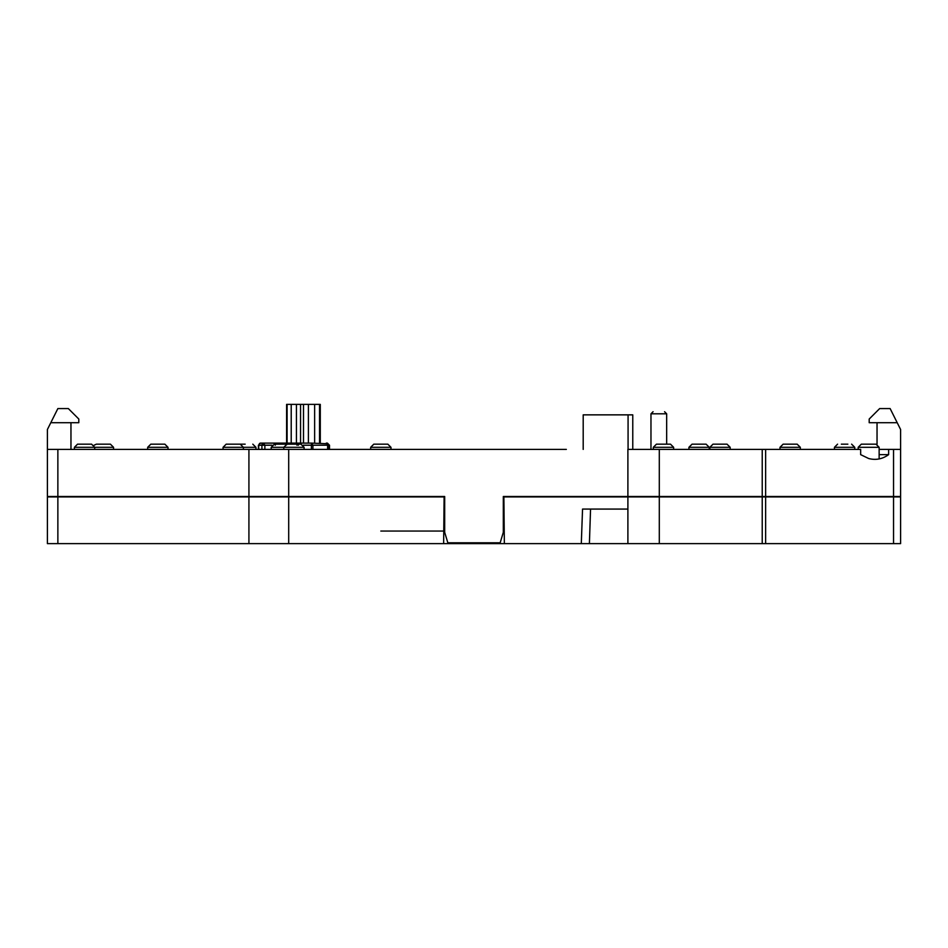 <?xml version="1.0" encoding="UTF-8"?>
<svg xmlns="http://www.w3.org/2000/svg" width="948" height="948" viewBox="0 0 948 948"><rect width="100%" height="100%" fill="white"/><g stroke="black" fill="none" stroke-linecap="round" stroke-linejoin="round"><path stroke-width="1.42" d="M258.899 449.399L258.413 445.216L260.51 443.119A2.097 1.6 90 0 0 259.373 443.735L258.899 445.216L264.871 445.216A2.097 0.948 -142.5 0 0 262.383 443.735L263.52 443.119L264.871 445.216L272.017 445.216M308.005 404.381L314.629 404.381L314.629 443.119M296.937 445.216L298.549 443.119L311.56 443.119L312.911 445.216L311.382 445.216L311.382 449.399M328.364 449.399L328.364 445.216L326.278 443.119L327.416 443.119L329.501 445.216L329.501 449.399M277.539 443.119L261.375 443.119M283.559 443.119L287.28 443.119L286.604 444.837M258.899 445.216L258.413 449.399L258.413 445.216M275.287 445.216L275.548 443.119L298.549 443.119L298.359 445.216M260.51 443.119L275.548 443.119M291.214 443.119L291.214 404.381L287.351 404.381M308.408 443.119L308.408 404.381L296.428 404.381L296.428 443.119M319.796 404.381L314.629 404.381M296.428 404.381L291.214 404.381M329.501 445.216L327.617 445.216A2.097 1.351 -90 0 0 327.226 443.735L311.56 443.119L311.382 445.216L303.289 445.216M312.911 449.399L312.911 445.216L327.617 445.216L327.617 449.399M113.559 449.399L113.559 447.302L94.717 447.302L91.577 444.162L77.653 444.162M167.997 449.399L167.997 447.302L164.857 444.162L150.933 444.162M847.844 444.162L841.35 444.162M709.234 449.399L709.234 447.302L706.094 444.162L692.17 444.162M879.14 458.951L879.14 447.302L875.999 444.162L861.448 444.162M730.173 449.399L730.173 447.302L727.033 444.162L713.311 444.162M783.143 444.162L797.173 444.162L783.143 444.162L780.003 447.302L800.313 447.302L797.173 444.162L793.464 444.162M304.095 449.399L304.095 447.302L300.954 444.162L274.47 444.162M245.153 444.162L226.311 444.162M503.874 496.503L504.36 543.619L581.302 543.619L582.546 509.076L627.896 509.076L590.557 509.076L589.395 543.619L900.6 543.619L900.6 496.93L765.64 496.93L765.64 543.619M581.302 543.619L589.395 543.619M762.228 543.619L762.228 496.93L627.896 496.93L627.896 543.619M659.298 496.93L659.298 543.619M762.228 496.93L765.64 496.93M288.702 543.619L288.702 496.93L248.921 496.93L248.921 543.619L443.64 543.619L444.114 496.93L288.702 496.93M248.921 496.93L47.4 496.93L47.4 543.619L248.921 543.619M443.64 543.619L504.36 543.619M443.64 531.058L380.823 531.058M627.896 496.93L503.886 496.93M113.559 447.302L110.418 444.162L96.495 444.162M390.979 449.399L390.979 447.302L387.839 444.162L373.915 444.162M304.095 447.302L283.784 447.302L287.031 444.162M673.637 449.399L673.637 447.302L670.497 444.162L656.573 444.162M888.631 454.637C882.47 459.081 875.81 460.384 868.676 458.524L860.654 454.637L860.654 449.399L659.298 449.399L659.298 496.503L900.6 496.503L900.6 449.399L888.631 449.399L888.631 454.637L879.14 454.637M47.4 449.399L47.4 496.503L248.921 496.503L248.921 449.399L47.4 449.399L47.4 429.503L57.864 408.576L68.339 408.576L78.803 419.04L78.803 422.701L50.801 422.701M248.921 449.399L566.335 449.399M248.921 496.503L288.702 496.503L288.702 449.399M632.766 449.399L632.766 414.857L583.198 414.857L583.198 449.399M628.074 449.399L628.074 414.857M879.14 449.399L888.631 449.399M544.981 449.399L537.409 449.399M877.042 444.339L877.042 422.701L897.199 422.701L900.6 429.503L900.6 449.399M877.042 422.701L869.197 422.701L869.197 419.04L879.661 408.576L890.136 408.576L897.199 422.701M659.298 449.399L627.896 449.399L627.896 496.503L659.298 496.503M288.702 496.503L444.683 496.503L444.683 532.314L447.823 542.777L500.177 542.777L503.317 532.314L503.317 496.503L627.896 496.503M849.657 496.503L850.7 496.503M444.683 496.503L444.683 532.314M70.958 449.399L70.958 422.701M666.669 444.162L666.669 413.802L650.968 413.802L653.065 411.716M261.921 449.399L261.921 445.216A2.097 1.6 -90 0 1 262.383 443.735M264.871 449.399L264.871 445.216M287.09 404.381L287.09 443.119M300.552 443.119L300.552 404.381M303.502 443.119L303.502 404.381M319.535 443.119L319.535 404.381M94.717 449.399L94.717 447.302L74.406 447.302L77.546 444.162M167.997 447.302L147.687 447.302L150.827 444.162M854.752 449.399L854.752 447.302L834.441 447.302L837.582 444.162M709.234 447.302L688.923 447.302L692.064 444.162M879.14 447.302L858.201 447.302L861.341 444.162M730.173 447.302L709.862 447.302L713.003 444.162M283.784 449.399L283.784 447.302L271.223 447.302L274.363 444.162M255.936 449.399L255.936 447.302L223.064 447.302L226.205 444.162M893.549 543.619L893.549 496.93M57.864 496.93L57.864 543.619M390.979 447.302L370.668 447.302L373.82 444.162M673.637 447.302L653.326 447.302L656.466 444.162M57.864 449.399L57.864 496.503M893.549 496.503L893.549 449.399M762.228 496.503L762.228 449.399M765.64 449.399L765.64 496.503M666.669 413.802L664.572 411.716M650.968 449.399L650.968 413.802M286.604 443.119L286.604 404.381M320.282 404.381L320.282 443.119M854.752 447.302L851.612 444.162M243.375 449.399L243.375 447.302L240.235 444.162M800.313 449.399L800.313 447.302M223.064 449.399L223.064 447.302M271.223 449.399L271.223 447.302M780.003 449.399L780.003 447.302M709.862 449.399L709.862 447.302M858.201 449.399L858.201 447.302M688.923 449.399L688.923 447.302M834.441 449.399L834.441 447.302M147.687 449.399L147.687 447.302M74.406 449.399L74.406 447.302M93.982 445.287L96.388 444.162M370.668 449.399L370.668 447.302M255.936 447.302L252.796 444.162M653.326 449.399L653.326 447.302"/></g></svg>
